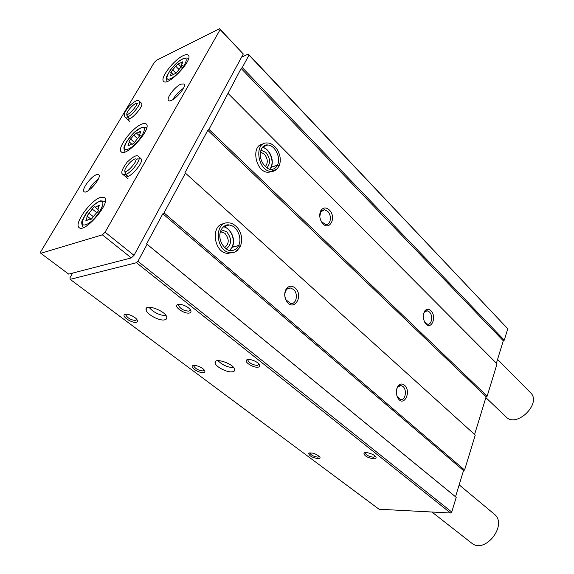 <?xml version="1.0" encoding="UTF-8"?>
<svg xmlns="http://www.w3.org/2000/svg" width="574" height="574" viewBox="0 0 574 574"><rect width="100%" height="100%" fill="white"/><g stroke="black" fill="none" stroke-linecap="round" stroke-linejoin="round"><path stroke-width="0.86" d="M72.633 273.095L70.014 277.665L70.143 279.344L136.454 262.713L137.939 261.306L147.088 244.323L146.607 243.878L162.822 213.786L164.02 212.882L185.431 173.126L184.914 172.803L207.802 130.334L208.958 129.423L241.145 68.471L242.278 67.553L248.994 55.09L248.327 54.071L241.589 57.142M232.14 371.837C226.773 372.598 215.25 366.528 215.099 362.833C213.815 356.906 234.479 364.067 234.73 369.656C234.845 370.904 233.977 371.636 232.14 371.837M164.537 319.89C159.163 321.11 146.255 314.043 146.054 309.73C144.648 303.043 166.496 311.208 166.804 317.494L166.345 319.065L164.537 319.89M318.197 458.669C312.306 457.657 309.128 455.864 308.676 453.288C312.084 452.391 315.772 453.589 319.747 456.875C320.471 458.016 319.955 458.619 318.197 458.669M373.846 458.834C367.561 457.815 364.26 455.943 363.945 453.209C365.107 451.379 373.939 454.012 375.726 456.725C376.58 458.059 375.948 458.762 373.846 458.834M203.332 372.619C199.314 373.229 190.396 367.783 192.434 365.939C193.718 364.045 202.486 367.209 204.423 370.266C205.291 371.615 204.932 372.404 203.332 372.619M257.862 367.195C253.356 367.862 244.244 362.216 246.497 360.128C247.932 358.018 257.044 361.039 259.211 364.354C260.259 365.968 259.807 366.915 257.862 367.195M136.138 322.287C132.092 323.241 121.989 316.798 124.364 314.731C125.792 312.73 134.797 316.217 136.935 319.603C137.882 321.067 137.617 321.964 136.138 322.287M189.327 313.052C184.749 314.122 174.388 307.363 177.022 304.988C178.636 302.742 187.935 306.078 190.331 309.773C191.494 311.553 191.164 312.643 189.327 313.052M136.454 262.713L450.54 512.998L379.048 509.238L70.143 279.344M496.395 363.234L503.276 340.762L504.273 340.181L507.76 328.773L248.994 55.09M504.273 340.181L242.278 67.553M430.844 310.67C428.756 308.79 426.805 308.798 425.004 310.685C422.615 314.509 422.715 318.663 425.305 323.14C431.017 331.263 437.359 316.748 430.844 310.67M329.246 209.919C325.996 207.135 323.219 207.336 320.909 210.514C319.087 214.296 319.409 218.256 321.892 222.411C328.723 232.657 337.412 217.625 329.246 209.919M263.107 144.067C250.544 144.813 255.387 172.265 268.058 172.3L272.327 171.317M474.59 434.453L486.142 396.727L487.161 396.16L497.034 363.873L228.258 93.598M487.161 396.16L208.958 129.423M404.483 385.24C402.352 383.518 400.322 383.626 398.399 385.563C395.787 389.351 395.637 393.563 397.961 398.198C403.816 407.712 411.852 391.475 404.483 385.24M295.086 287.94C291.635 285.314 288.643 285.723 286.11 289.16C284.216 292.718 284.259 296.521 286.225 300.582C292.991 313.002 304.579 296.134 295.086 287.94M224.24 223.702C210.407 224.111 213.449 252.639 227.412 253.342L232.011 252.653M450.54 512.998L451.738 512.022L456.222 497.357L455.519 496.74L463.534 470.565L464.581 470.013L475.265 435.063L185.431 173.126M464.581 470.013L164.02 212.882M456.222 497.357L147.088 244.323M451.738 512.022L137.939 261.306M507.76 328.773L248.327 54.071M455.519 496.74L146.607 243.878M463.534 470.565L162.822 213.786M486.142 396.727L207.802 130.334M503.276 340.762L241.145 68.471M266.888 167.866C270.684 163.396 270.347 158.252 265.884 152.447L260.883 150.108M265.317 166.603C268.23 162.822 267.879 158.611 264.255 153.99L260.402 152.06M226.271 248.922C231.86 244.352 231.996 238.633 226.68 231.76L221.119 229.715M224.635 247.595C229.291 243.807 229.406 239.057 224.979 233.345L220.366 231.652M320.708 220.201L321.555 221.729L325.709 224.534C330.732 225.295 332.181 215.451 327.668 211.361L324.482 209.747L320.744 211.871L319.783 216.513M293.45 289.418L290.53 288.019C288.665 287.847 287.151 288.657 285.988 290.444C284.424 293.393 284.46 296.55 286.089 299.915L290.695 303.517C296.449 304.622 298.573 293.544 293.45 289.418M424.674 322.15L427.551 324.181C431.842 325.049 433.255 315.406 429.381 311.933L427.221 310.785L424.53 311.962L423.569 313.677M397.115 396.512L400.559 399.583C405.352 400.738 407.31 389.983 402.97 386.532L401.039 385.563L397.911 386.811L396.641 389.107M190.281 309.702L188.903 311.137C183.967 310.85 180.516 308.956 178.557 305.468L179.131 304.285M136.849 319.488L135.737 320.493C131.102 320.127 127.815 318.319 125.871 315.069L126.244 314.172M259.039 364.131L257.475 365.401C252.797 365.007 249.618 363.335 247.939 360.386L248.327 359.453M204.236 370.022L202.966 370.933C198.568 370.495 195.526 368.888 193.854 366.104L194.098 365.394M375.374 456.316L373.509 457.227C369.29 456.696 366.535 455.347 365.243 453.173L365.38 452.642M319.409 456.481L317.874 457.155C313.885 456.61 311.237 455.297 309.946 453.216L310.025 452.807M166.065 315.7C159.192 315.248 153.502 312.435 148.996 307.255M233.776 367.704C227.591 367.374 222.317 365.014 217.955 360.623M175.701 66.211L178.292 63.944L182.783 61.777L181.549 65.206L182.36 65.321L177.38 71.556L174.769 73.845L170.291 75.962L171.554 72.489L170.787 72.374L175.701 66.211L178.88 69.339M92.285 209.072C93.196 207.465 94.086 206.669 94.947 206.676L95.212 207.264L99.367 205.169L97.845 209.826L98.355 209.984C98.513 210.888 97.845 211.914 96.346 213.083L92.845 217.137C91.933 218.759 91.036 219.569 90.161 219.562L89.881 218.931L85.763 220.997L87.32 216.283L86.846 216.125L92.285 209.072L96.819 212.746M485.869 397.603L506.081 416.925C516.643 428.383 542.157 403.163 530.512 392.709L497.572 359.396M40.826 253.299L102.359 234.823L105.092 232.19L220.143 29.618L219.577 28.7L156.501 60.277L154.255 62.509L40.783 251.663L40.826 253.299L68.679 274.114L131.31 257.913L102.359 234.823M131.31 257.913L134 255.351L105.092 232.19M134 255.351L243.297 53.999L220.143 29.618M243.297 53.999L219.577 28.7M183.156 55.656C173.771 59.883 159.622 78.416 163.626 81.336C167.852 86.832 193.768 59.323 188.25 55.154C187.325 54.3 185.632 54.465 183.156 55.656M100.55 197.348C90.52 200.312 73.515 224.19 79.126 227.605C84.923 233.553 111.636 201.84 104.561 197.456L100.55 197.348M141.649 124.149C131.984 127.83 116.551 148.695 121.272 151.852C126.201 157.563 152.433 128.253 146.212 123.977C145.308 123.188 143.787 123.245 141.649 124.149M138.119 158.646L136.576 159.407M125.268 176.405C128.641 180.128 145.05 161.488 140.895 158.654L138.664 156.68C137.236 154.406 133.383 156.243 127.105 162.184C121.882 169.265 120.518 173.362 123.001 174.467L125.562 174.518L125.118 172.013M180.846 84.148C174.898 86.609 165.908 98.527 168.584 100.45C171.447 104.009 187.612 86.688 183.974 83.955L180.846 84.148M96.396 174.718C90.771 176.57 81.113 189.872 84.105 191.694C87.176 194.973 102.495 177.122 98.699 174.704L96.396 174.718M127.062 118.983C129.702 122.14 144.77 105.523 141.405 103.162L141.405 103.155M96.619 182.073L91.151 188.437M98.276 179.145C94.086 182.166 90.828 185.969 88.489 190.546M181.585 91.28L175.644 97.645M183.357 88.41C178.973 91.266 175.493 94.997 172.925 99.589M431.928 512.022L471.534 543.011C484.915 554.757 508.377 524.55 494.128 514.024L459.157 484.843M128.906 141.843L129.301 141.936L127.909 145.961L132.128 143.765L132.329 144.16C133.197 144.153 134.072 143.371 134.969 141.814L140.185 135.17L139.525 135.026L140.895 131.044L136.634 133.276L136.447 132.91L133.828 135.227L130.563 139.008L128.906 141.843M129.659 118.804L127.607 116.945C133.053 114.721 141.914 102.918 139.389 101.289C138.305 99.187 134.868 100.852 129.093 106.283C123.066 113.752 123.848 115.396 125.024 117.139L127.464 117.01L126.99 114.843M129.509 118.868L127.464 117.01M127.033 114.786C124.91 112.884 135.45 101.376 137.301 103.564L136.038 105.982C132.623 110.61 129.918 113.379 127.93 114.298C126.739 114.714 126.632 115.596 127.607 116.945M127.995 176.412L125.728 174.46C131.884 172.43 141.85 158.697 138.664 156.68M127.837 176.476L125.562 174.518M125.24 171.87C122.341 169.796 133.979 156.609 136.382 159.235L135.141 162.306C131.934 167.027 128.956 170.083 126.223 171.483C124.78 171.913 124.615 172.903 125.728 174.46M270.878 167.486L277.45 165.14L279.057 166.044M269.773 169.187L270.849 167.536M271.107 167.192L277.436 165.176L278.993 166.173C276.496 170.098 273.82 171.834 271 171.375L276.847 169.179M232.032 247.344L238.626 245.514L240.334 246.425M229.629 250.415L232.004 247.394M232.248 247.085L238.612 245.557L240.269 246.569M182.094 59.323C172.064 64.101 160.77 83.287 170.909 78.53C181.176 73.759 192.491 54.128 182.094 59.323M99.252 201.589C89.393 204.882 75.847 227.9 85.784 224.714C95.872 221.535 109.526 197.829 99.252 201.589M140.479 128.074C130.556 132.163 118.222 153.093 128.232 149.061C138.384 145.021 150.783 123.546 140.479 128.074M83.237 227.498L83.237 227.498C81.372 224.082 81.243 221.363 82.843 219.325L85.311 214.669C86.444 212.28 94.724 202.952 100.665 200.835L105.236 201.409M129.308 145.287L128.411 144.49M134.546 142.56L130.563 139.008M137.516 138.535L133.828 135.227M140.25 132.68L139.339 131.855M87.384 220.122L86.33 219.275M93.139 216.527L88.841 213.062M98.879 206.769L97.853 205.93M171.518 75.438L170.751 74.699M176.082 73.25L172.58 69.82M182.023 63.47L181.19 62.638M279.072 166.051C281.332 160.519 280.449 154.6 276.41 148.307C273.188 144.634 270.182 142.869 267.391 142.998C253.672 141.527 257.446 171.224 271 171.375L268.058 172.3M264.578 146.09L264.033 145.853M261.091 145.186L259.972 145.208M269.077 172.3L270.383 171.31M271.129 167.156C274.716 160.469 269.421 148.322 262.397 147.31M277.45 165.14C281.282 158.015 275.039 145.014 267.692 145.014L262.662 147.001M263.086 146.6L267.692 145.014C266.071 144.246 259.972 146.406 260.252 155.504C261.077 164.695 268.51 169.94 270.792 169.366C273.733 169.459 275.943 168.06 277.436 165.176M240.355 246.433C242.673 240.04 241.876 234.02 237.98 228.366C234.888 224.771 231.853 222.956 228.89 222.906C213.815 220.66 215.315 251.756 230.361 252.646C233.022 252.904 235.369 252.151 237.392 250.393M226.357 225.74L225.618 225.395M222.561 224.621L221.09 224.599M228.739 253.392L230.109 252.617M232.269 247.05C236.108 239.832 230.813 227.727 223.329 226.795C229.392 227.448 236.007 238.052 232.111 247.121M238.626 245.514C242.615 238.016 236.775 225.403 229.048 225.015L222.927 227.153M223.817 226.414L229.048 225.015C226.931 223.946 219.971 226.874 219.792 235.756C219.806 244.624 227.326 251.032 230.317 250.544C233.977 250.788 236.739 249.13 238.612 245.557M220.287 231.925L221.32 231.652M320.809 210.687L324.482 209.747M321.555 221.729L321.892 222.411M320.744 211.871L320.909 210.514M288.026 288.478L290.53 288.019M286.089 299.915L286.225 300.582M285.988 290.444L286.11 289.16M425.815 310.979L427.221 310.785M424.782 322.294L425.305 323.14M424.53 311.962L425.004 310.685M399.633 385.656L401.039 385.563M397.545 397.294L397.961 398.198M397.911 386.811L398.399 385.563M178.83 304.529L177.022 304.988M178.557 305.468L179.153 304.285M126.093 314.301L124.364 314.731M125.871 315.069L126.345 314.172M248.162 359.604L246.497 360.128M247.939 360.386L248.363 359.453M194.034 365.459L192.434 365.939M193.854 366.104L194.191 365.394M365.322 452.649L363.945 453.209M365.243 453.173L365.437 452.642M309.874 452.821L308.676 453.288M309.946 453.216L310.103 452.807M146.054 309.73L147.095 307.736M215.099 362.833L215.86 361.197M125.125 151.916C122.377 146.664 125.039 145.487 126.847 141.132L134.495 132.128L141.606 127.435L146.707 127.801M167.192 81.443C166.108 78.925 165.986 77.153 166.84 76.134L170.564 69.662C175.773 63.197 181.197 59.337 183.006 58.778C185.402 57.737 187.232 57.744 188.494 58.806M132.623 144.203L132.128 143.765M131.36 143.765L129.301 141.936M139.941 136.253L136.634 133.276M140.221 135.651L139.525 135.026M90.649 219.548L89.881 218.931M91.079 219.304L87.32 216.283M97.673 209.266L95.212 207.264M98.455 210.321L97.845 209.826M173.14 74.039L171.554 72.489M181.441 67.136L178.414 64.145M182.295 65.945L181.549 65.206M141.405 103.162L139.389 101.289M129.624 121.301L125.024 117.139M128.11 178.844L123.001 174.467M270.971 167.249C274.343 160.691 269.393 148.759 262.368 147.346M269.751 169.179L270.835 167.529M227.412 253.342L230.361 252.646C233.503 253.536 236.811 251.512 240.291 246.576M229.944 250.149L231.982 247.387"/></g></svg>
